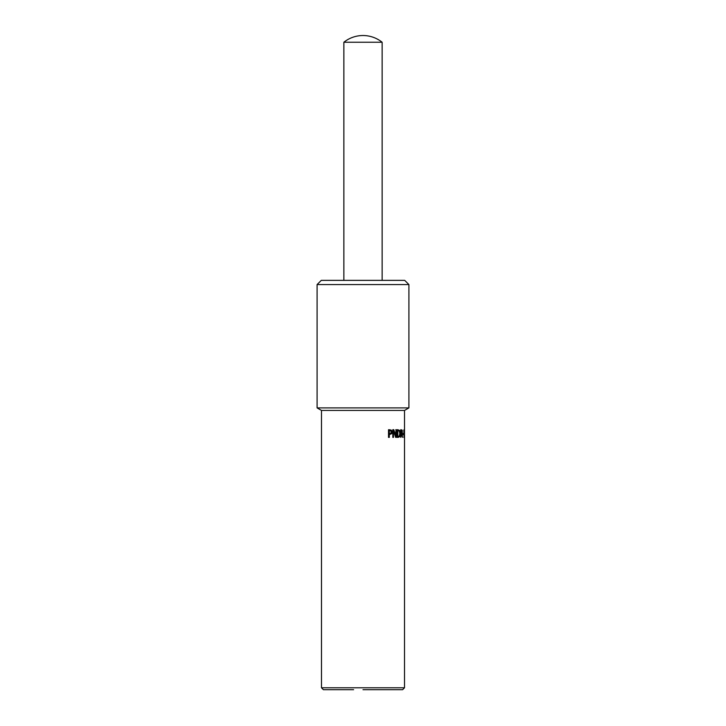 <?xml version="1.0" encoding="UTF-8"?>
<svg xmlns="http://www.w3.org/2000/svg" width="726" height="726" viewBox="0 0 726 726"><rect width="100%" height="100%" fill="white"/><g stroke="black" fill="none" stroke-linecap="round" stroke-linejoin="round"><path stroke-width="1.09" d="M404.482 433.921L404.509 432.251L404.446 433.921M404.5 431.661L404.509 432.251M321.491 410.435L321.491 687.785L404.509 687.785L404.509 410.435L321.491 410.435L317.09 407.894L317.09 284.574L321.3 280.363L404.7 280.363L408.91 284.574L317.09 284.574M403.239 433.558L403.239 434.493M403.611 433.558L403.611 434.493L402.912 434.493L402.912 433.558L403.611 433.558M402.013 433.086L401.995 430.863L401.179 430.6L401.179 433.476L402.013 433.086M401.179 433.476L401.179 430.6M402.05 432.968L401.623 434.048L402.467 437.37L401.614 434.329L400.761 437.37L400.761 429.719L402.222 430.128L402.44 437.37M401.188 429.719L402.131 431.798M401.179 434.329L400.761 437.37M399.309 435.981L399.817 433.54L399.264 431.062L397.821 430.6L397.821 436.489L399.309 435.981M397.821 436.489L397.821 430.6M397.893 429.719L399.246 430.327L399.953 433.558L399.246 436.762L397.902 437.37M399.59 430.327L400.289 433.558L399.581 436.762L398.22 437.37L397.258 437.37L397.258 429.719L399.246 430.327M391.06 433.195L390.978 430.89L389.308 430.6L389.308 433.658L391.06 433.195M389.308 433.658L389.308 430.6M389.753 429.719L391.223 430.2L391.877 432.034L391.396 433.731L389.717 434.52M389.308 434.52L389.308 437.37L388.51 437.37L388.51 429.719L391.486 430.2L392.14 432.034L391.668 433.731L389.063 434.52L389.063 437.37M393.528 429.719L395.488 435.781L396.051 429.719L396.051 437.37M395.788 429.719L396.36 429.719L396.36 437.37L395.67 437.37L393.474 430.781L393.193 437.37M393.474 430.781L393.474 437.37L392.82 437.37L392.82 429.719L393.81 429.719L395.788 435.781M404.028 436.489L403.837 430.019L404.409 437.37L403.81 437.37M403.91 429.846L403.974 430.445M353.598 689.7L323.406 689.7L321.491 687.785M408.91 284.574L408.91 407.894L317.09 407.894M404.509 687.785L402.594 689.7L363 689.7M343.87 42.244A30.601 30.601 0 0 1 382.13 42.244L343.87 42.244L343.87 280.363M404.509 410.435L408.91 407.894M382.13 42.244L382.13 280.363"/></g></svg>
